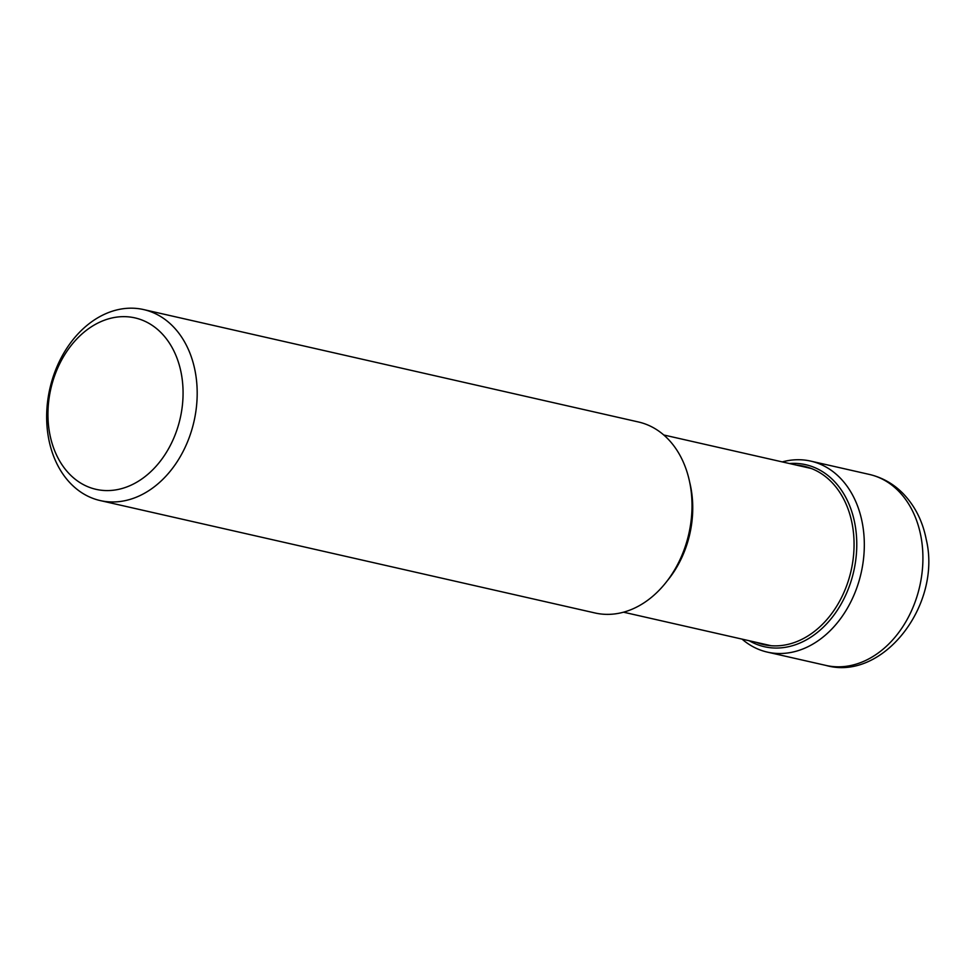 <?xml version="1.0" encoding="UTF-8"?>
<svg xmlns="http://www.w3.org/2000/svg" width="975" height="975" viewBox="0 0 975 975"><rect width="100%" height="100%" fill="white"/><g stroke="black" fill="none" stroke-linecap="round" stroke-linejoin="round"><path stroke-width="1.46" d="M782.291 461.906A97.939 73.917 102.8 0 1 810.749 461.114A97.939 73.917 102.8 0 1 862.229 522.576A97.939 73.917 102.8 0 1 840.767 618.357A97.939 73.917 102.8 0 1 767.362 652.117A97.939 73.917 102.8 0 1 742.036 639.112M789.482 463.539A93.332 70.444 -77.2 0 1 854.783 523.258A93.332 70.444 102.8 0 1 828.019 622.342A93.332 70.444 102.8 0 1 749.227 640.746M796.514 465.136A91.418 68.993 -77.2 0 1 852.113 523.648A91.418 68.993 102.8 0 1 829.189 616.822A91.418 68.993 102.8 0 1 756.259 642.342M100.23 500.577L595.055 612.982A97.939 73.917 -77.2 0 0 668.46 579.211A97.939 73.917 -77.2 0 0 689.922 483.429A97.939 73.917 -77.2 0 0 638.442 421.98L143.618 309.575A97.939 73.917 102.8 0 1 195.098 371.024A97.939 73.917 102.8 0 1 173.635 466.806A97.939 73.917 102.8 0 1 100.23 500.577A97.939 73.917 102.8 0 1 48.75 439.116A97.939 73.917 102.8 0 1 70.212 343.334A97.939 73.917 102.8 0 1 143.618 309.575M49.823 434.18A87.908 66.349 102.8 0 1 99.682 322.189A87.908 66.349 102.8 0 1 181.192 373.047A87.908 66.349 102.8 0 1 131.345 485.038A87.908 66.349 102.8 0 1 49.823 434.18M920.827 535.884A97.939 73.917 -77.2 0 0 869.347 474.423C882.204 477.445 893.405 483.771 902.923 493.374C914.903 505.806 922.679 521.186 926.25 539.516C942.021 605.012 882.741 681.622 825.959 665.425A97.939 73.917 -77.2 0 0 899.364 631.666A97.939 73.917 -77.2 0 0 920.827 535.884M689.703 482.332A90.858 68.579 102.8 0 1 690.8 487.281A90.858 68.579 102.8 0 1 667.363 580.698M767.362 652.117L825.959 665.425M810.749 461.114L869.347 474.423M663.768 434.984L811.358 468.512M623.513 612.19L771.103 645.718"/></g></svg>
